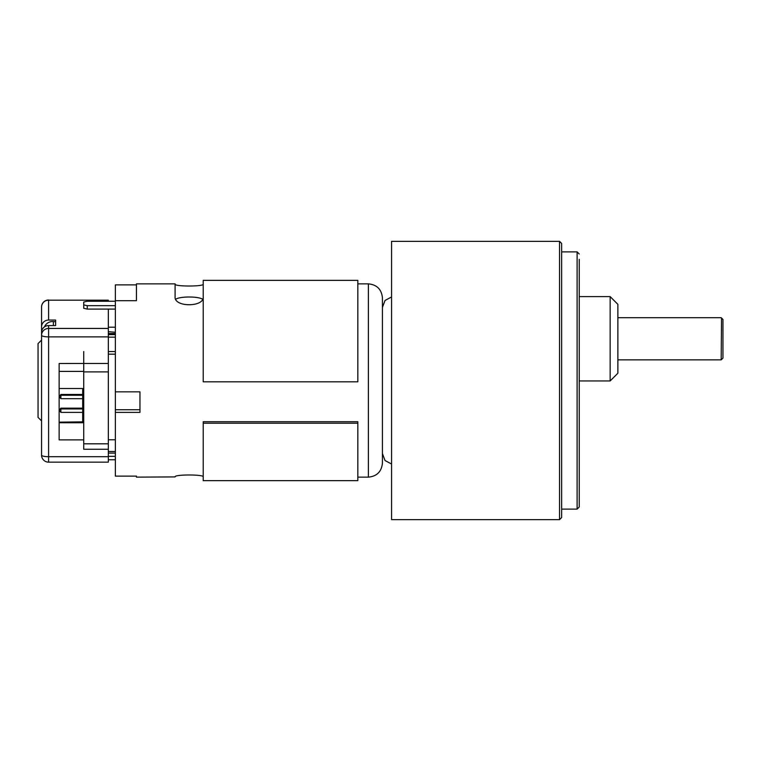 <?xml version="1.0" encoding="UTF-8"?>
<svg xmlns="http://www.w3.org/2000/svg" width="761" height="761" viewBox="0 0 761 761"><rect width="100%" height="100%" fill="white"/><g stroke="black" fill="none" stroke-linecap="round" stroke-linejoin="round"><path stroke-width="1.14" d="M382.431 415.677L382.431 388.414M82.683 421.86L60.89 422.127M82.683 398.688L60.89 398.688L59.139 396.576L60.89 395.263L82.683 395.263M82.683 394.474L60.89 394.474L60.89 398.688M59.139 396.576L60.89 394.474M83.729 351.534L83.729 363.473L59.139 363.492L59.139 388.519L82.683 388.519L82.683 422.755L59.139 422.755L59.139 422.127L82.683 422.127M83.729 439.877L59.139 439.877L59.139 422.755M59.139 371.397L83.729 371.397M59.139 388.519L59.139 422.127M82.683 412.376L60.89 412.376L59.139 410.274L60.89 408.952L82.683 408.952M82.683 408.162L60.89 408.162L60.89 412.376M59.139 410.274L60.89 408.162M108.328 331.663L115.358 332.262M115.358 453.099L108.328 453.099M108.328 334.621L115.358 334.621M115.358 333.518L108.328 333.518M115.358 354.169L108.328 354.169L108.328 462.155L48.59 462.155L48.59 456.705L108.328 456.705M108.328 371.901L83.729 371.901L83.729 443.806L108.328 443.806M108.328 439.772L115.358 439.772M108.328 451.511L115.358 451.511M115.358 327.192L108.328 327.192M115.358 337.152L108.328 337.152M108.328 351.534L115.358 351.534M139.957 409.741L115.358 409.741L115.358 412.386L115.358 300.69L136.447 300.69L136.447 283.863L175.097 283.863L175.097 296.733C173.831 307.425 204.528 307.377 203.216 296.733M108.328 449.247L83.729 449.247L83.729 443.806M83.729 371.901L83.729 363.473L108.328 363.473M44.452 326.897A8.79 8.561 0 0 1 53.375 321.561L55.62 321.751L55.62 320.058L48.59 320.058A7.03 6.849 180 0 0 41.56 326.907L41.56 342.992M108.328 328.438L108.328 336.866L48.59 336.866L48.59 456.705A7.03 1.579 180 0 1 41.56 455.126L41.56 332.433A7.03 6.849 0 0 1 48.59 325.584L48.59 328.438L108.328 328.438L108.328 309.099M108.328 301.242L108.328 300.176L48.59 300.176L48.59 320.058M108.328 354.169L108.328 336.866M41.56 326.907L41.56 307.025A7.03 6.849 180 0 1 48.59 300.176L108.328 300.176M48.59 325.584L55.62 325.584L55.62 320.058M48.59 299.996A7.03 7.03 0 0 0 41.56 307.025L41.56 340.091L38.05 343.601L38.05 417.399L41.56 420.909M579.226 335.068L579.226 310.469M579.226 259.33L579.226 507.007L577.114 509.119L577.114 251.881L579.226 253.993M561.656 243.453L561.656 517.547L559.544 519.658L559.544 241.342L561.656 243.453M559.544 241.342L391.573 241.342L391.573 519.658L559.544 519.658M610.151 296.609L617.875 304.343L617.875 373.213L610.151 380.947L610.151 296.609L579.226 296.609M721.495 318.003L722.95 319.449L722.95 358.108L721.19 359.867L721.523 318.031M624.553 317.698L721.19 317.698M115.358 301.242L87.249 301.242L83.729 302.031L83.729 304.885L87.249 305.675L87.249 309.099L115.358 309.099M87.249 309.099L83.729 308.31L83.729 304.885M87.249 305.675L115.358 305.675M108.328 459.758L115.358 459.758M108.328 456.334L115.358 456.334M382.431 297.922L382.431 463.078C381.594 471.62 376.914 476.31 368.381 477.137L368.381 283.863C376.914 284.69 381.603 289.38 382.431 297.922M136.447 300.69L136.447 284.88L115.358 284.88L115.358 300.69M115.358 391.839L139.957 391.839L139.957 412.386L115.358 412.386L115.358 476.12L136.447 476.12L136.447 477.137L136.447 476.12M175.097 284.091C173.793 286.65 204.481 286.659 203.216 284.091M203.216 476.909C204.519 474.35 173.85 474.341 175.097 476.909L136.447 477.137M202.493 299.159A14.059 3.158 0 0 0 189.156 296.999A14.059 3.158 0 0 0 175.82 299.159M357.832 423.221L357.832 480.648L203.216 480.648L203.216 423.221L357.832 423.221L357.832 421.727L203.216 421.727L203.216 423.221M357.832 280.352L357.832 381.813L203.216 381.813L203.216 280.352L357.832 280.352M53.375 321.561L53.375 325.584M48.59 328.438L48.59 336.866A7.03 1.579 180 0 1 41.56 335.287A7.03 6.849 180 0 1 48.59 328.438M391.573 464.039L385.037 460.538L382.431 453.594M391.573 296.961L385.037 300.462L382.431 307.406M41.56 455.126A7.03 7.03 0 0 0 48.59 462.155M561.656 509.119L577.114 509.119M561.656 251.881L577.114 251.881M579.226 380.947L610.151 380.947M617.875 359.867L721.19 359.867M617.875 317.689L624.553 317.689M357.832 477.137L368.381 477.137M357.832 283.863L368.381 283.863"/></g></svg>
